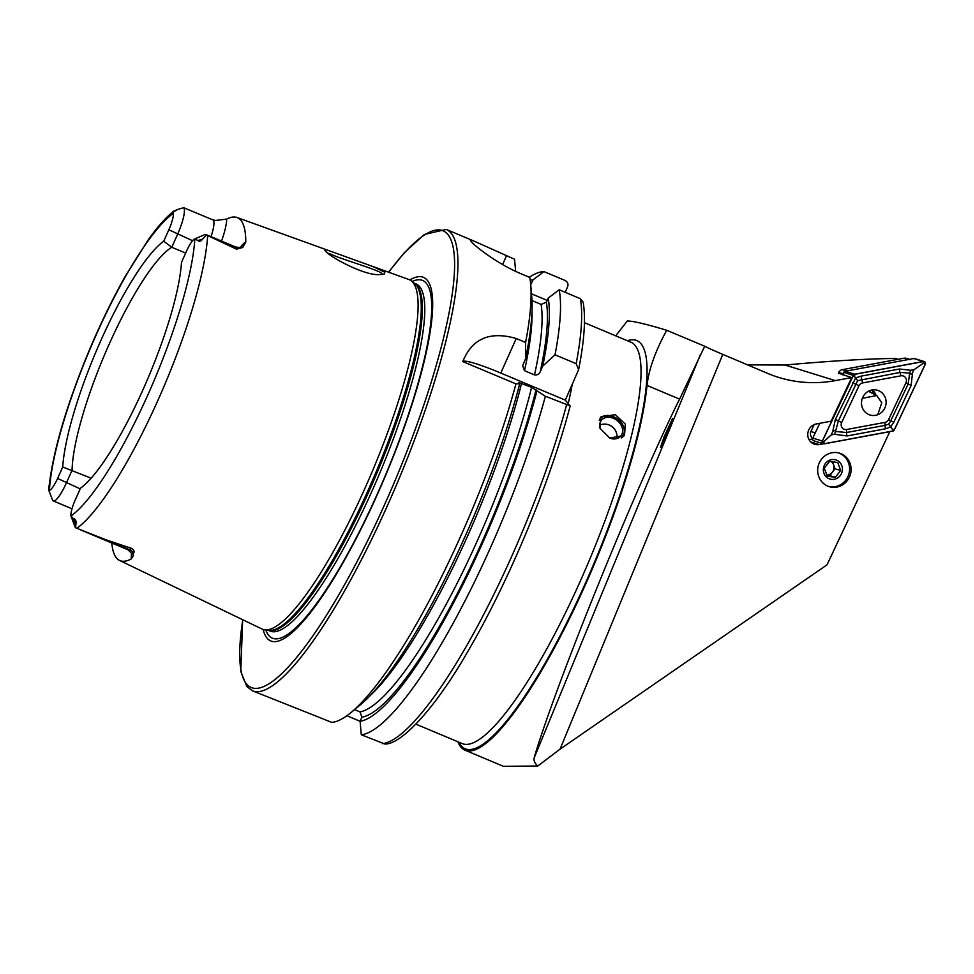<?xml version="1.0" encoding="UTF-8"?>
<svg xmlns="http://www.w3.org/2000/svg" width="974" height="974" viewBox="0 0 974 974"><rect width="100%" height="100%" fill="white"/><g stroke="black" fill="none" stroke-linecap="round" stroke-linejoin="round"><path stroke-width="1.46" d="M111.803 542.993A181.481 38.436 -67.2 0 0 116.515 558.017A181.481 38.436 -67.2 0 0 119.571 560.452L230.534 613.876M325.304 250.756C324.038 249.259 325.584 249.344 329.93 251.024L372.811 266.499L384.852 272.27L384.28 274.084L379.069 274.631C363.838 275.654 327.958 255.931 325.304 250.756L324.914 250.208M382.246 274.558L381.93 273.621C379.336 270.066 342.154 259.559 330.819 254.19L327.982 253.216M329.236 250.768L329.93 251.024M609.724 438.069L599.996 428.317L600.873 416.884L615.312 414.668L625.32 424.08L624.517 435.39L609.724 438.069M672.316 418.844L668.602 429.595L660.469 447.468L664.171 436.705L672.669 418.406M841.061 453.738A17.52 16.631 107.2 0 0 839.576 453.19A17.52 16.631 107.2 0 0 818.769 464.221A17.52 16.631 107.2 0 0 827.717 486.111A17.52 16.631 107.2 0 0 829.215 486.659A17.52 16.631 107.2 0 0 850.01 475.641A17.52 16.631 107.2 0 0 841.061 453.738M823.395 443.767L819.256 444.546A10.507 9.971 -72.8 0 1 807.836 433.174A10.507 9.971 -72.8 0 1 816.297 423.946L831.139 421.182L851.702 377.583L835.351 380.615A130.114 123.528 -72.8 0 1 778.603 377.388A130.114 123.528 -72.8 0 1 767.524 373.334L722.769 354.378A30.024 0.901 22.4 0 1 704.713 346.233L679.596 399.121C664.256 429.449 631.371 502.767 597.951 585.386C564.336 668.152 540.655 734.359 534.215 757.809C533.484 760.365 534.665 763.105 537.77 766.027L560.062 749.14L826.999 564.847L889.834 431.652M615.702 335.835L627.305 320.994C632.99 320.97 646.139 324.062 666.74 330.283C655.417 350.908 648.842 369.292 646.992 385.436A222.693 47.166 112.8 0 1 585.131 585.35A222.693 47.166 112.8 0 1 465.073 750.211A222.693 47.166 112.8 0 1 457.841 741.75M240.383 247.311A33.932 7.183 112.8 0 1 245.789 242.002L242.806 247.433L236.56 249.174L206.5 235.014L202.58 239.141C200.875 241.369 199.341 241.832 198.002 240.554L194.812 238.983A16.168 3.421 112.8 0 0 194.471 239.093A16.168 3.421 112.8 0 0 186.582 251L181.468 262.432A137.383 29.098 -67.2 0 1 142.995 389.685A137.383 29.098 -67.2 0 1 80.477 488.205L75.363 499.638A15.888 3.36 -67.2 0 0 70.968 516.013L75.071 526.958A24.143 5.114 -67.2 0 0 75.412 527.567A24.143 5.114 -67.2 0 0 75.68 527.811L106.178 539.888L131.758 548.423C134.095 550.273 134.692 551.808 133.535 553.013L132.939 556.458L131.332 558.881A181.481 38.436 -67.2 0 1 119.571 560.452M48.7 489.776C52.511 452.947 65.94 406.682 88.975 350.993C100.334 324.001 112.375 299.201 125.11 276.579L148.34 239.665C157.252 227.137 165.653 217.677 173.506 211.273L173.348 213.33A168.173 35.624 -67.2 0 0 96.596 333.985A168.173 35.624 -67.2 0 0 49.406 490.251L48.773 489.252L49.406 490.251A15.888 3.36 112.8 0 0 57.612 478.429L62.726 466.996L91.154 478.185M173.506 211.273L173.323 212.015L177.718 209.434L183.636 207.693A24.423 5.174 -67.2 0 1 183.745 207.803A24.423 5.174 -67.2 0 1 177.536 234.405L171.777 247.274A132.61 28.088 -67.2 0 0 109.38 343.725A132.61 28.088 -67.2 0 0 72.076 470.186L66.317 483.055A24.143 5.114 112.8 0 1 53.29 500.928A24.143 5.114 112.8 0 1 52.62 500.234L48.724 490.068M173.506 211.261L177.718 209.434M194.471 239.093L204.686 234.637A24.423 5.174 112.8 0 1 205.94 234.539A24.423 5.174 112.8 0 1 206.403 234.892A24.423 5.174 112.8 0 1 206.5 235.014M263.138 629.484A197.198 41.772 -67.2 0 0 267.059 638.165A197.198 41.772 -67.2 0 0 377.121 495.023A197.198 41.772 -67.2 0 0 427.196 280.195A197.198 41.772 -67.2 0 0 409.871 279.952M230.388 613.803L262.079 629.058A189.577 40.153 -67.2 0 0 264.745 629.849A189.577 40.153 -67.2 0 0 371.009 474.423A189.577 40.153 -67.2 0 0 412.83 282.375A189.577 40.153 -67.2 0 0 411.259 280.841A189.577 40.153 -67.2 0 0 408.824 279.489L372.811 266.499M473.547 240.882L446.238 229.414A250.221 52.998 -67.2 0 1 450.974 233.005A250.221 52.998 -67.2 0 1 392.912 493.173A250.221 52.998 -67.2 0 1 252.534 690.834L331.878 722.416A250.221 52.998 -67.2 0 0 351.188 712.408A250.221 52.998 -67.2 0 0 515.952 383.89L462.796 361.573C472.061 338.587 489.873 330.904 516.232 338.514L525.607 342.458A250.221 52.998 -67.2 0 0 530.72 284.725A250.221 52.998 -67.2 0 0 529.759 277.432L521.699 274.047C497.568 264.137 474.606 245.911 471.039 241.43L470.369 240.14L473.547 240.882L514.54 259.242L515.66 271.369M185.644 253.094L171.777 247.274L163.729 241.211A137.383 29.098 -67.2 0 0 101.211 339.743A137.383 29.098 -67.2 0 0 62.726 466.996M245.789 242.002A180.227 38.181 -67.2 0 0 240.822 220.246A180.227 38.181 -67.2 0 0 237.023 217.506A180.227 38.181 -67.2 0 0 226.638 219.113L215.595 220.465L212.819 219.856L183.636 207.693M809.017 439.578L812.572 438.921M838.419 373.188L851.702 377.583M873.617 393.922A16.01 15.207 107.2 0 0 872.156 389.965M173.348 213.33A16.168 3.421 -67.2 0 1 168.843 229.779L163.729 241.211M194.812 238.983A168.173 35.624 -67.2 0 1 147.744 395.127A168.173 35.624 -67.2 0 1 70.968 516.013L73.111 518.338C75.631 519.045 76.532 521.102 75.838 524.511L75.68 527.811M515.952 383.89L519.726 383.671L518.728 382.392M351.188 712.408L360.623 704.592A238.496 50.514 -67.2 0 0 519.726 383.671M518.825 382.599L531.609 387.323L545.367 396.248L570.034 405.841L565.297 400.119L578.629 369.657C584.388 340.401 585.885 317.914 583.122 302.171L580.321 298.665L559.186 289.789L548.216 298.093L546.39 302.196L541.118 304.412L531.999 300.576M570.034 405.841L570.143 406.073C550.432 481.339 509.767 579.384 469.687 648.258C435.025 709.474 400.424 745.098 384.767 743.99L361.293 734.773L360.088 721.296L361.926 717.168L359.99 711.909L354.548 709.62M346.878 715.732L360.088 721.284A238.496 50.514 -67.2 0 0 536.942 390.903M361.293 734.773A250.221 52.998 -67.2 0 0 545.367 396.248M525.607 342.458L525.497 358.895A238.496 50.514 -67.2 0 0 531.755 296.948L530.72 284.725M525.497 358.895L522.636 365.676L524.499 370.704L534.507 374.905C537.222 375.294 539.158 374.162 540.327 371.496L542.725 366.127A238.496 50.514 -67.2 0 0 548.216 298.093M530.66 284.055A234.077 49.589 -67.2 0 1 531.171 284.006L532.997 279.903A238.496 50.514 -67.2 0 0 530.233 280.305M542.725 366.127L555.034 354.804A250.221 52.998 -67.2 0 0 559.186 289.789M532.997 279.903L543.955 271.6A250.221 52.998 -67.2 0 0 529.332 277.261M555.034 354.804L576.17 363.679L578.629 369.657M543.955 271.6L565.103 280.463C567.732 281.924 568.548 284.104 567.538 287.001L565.163 292.297M531.5 293.819L547.181 300.406M462.796 361.573A50.039 5.32 -155.9 0 1 500.782 373.042L565.297 400.119M537.77 766.027L503.412 766.307L465.073 750.211M747.557 364.873L784.995 365.031C830.7 360.904 867.554 358.724 895.569 358.469L898.174 359.284M704.713 346.233L666.74 330.283M599.241 420.232A14.318 11.055 -141.9 0 1 609.042 415.764A14.318 11.055 -141.9 0 1 622.496 424.615A14.318 11.055 -141.9 0 1 621.522 437.923M600.069 418.114A15.012 11.603 -141.9 0 1 608.665 415.508A15.012 11.603 -141.9 0 1 621.826 423.288A15.012 11.603 -141.9 0 1 623.506 436.498M600.191 428.767A12.516 9.667 -141.9 0 1 601.299 420.391A12.516 9.667 -141.9 0 1 609.31 417.31A12.516 9.667 -141.9 0 1 620.694 424.433A12.516 9.667 -141.9 0 1 620.998 435.828A12.516 9.667 -141.9 0 1 612.999 438.909A12.516 9.667 -141.9 0 1 611.404 438.665M862.781 397.258A12.905 12.26 107.2 0 0 869.989 414.985A12.905 12.26 107.2 0 0 884.818 408.057A12.905 12.26 107.2 0 0 877.623 390.318A12.905 12.26 107.2 0 0 862.781 397.258M885.037 422.375A5.004 4.748 107.2 0 0 888.605 419.563L905.942 382.806A5.004 4.748 107.2 0 0 900.962 375.806L862.574 382.94A5.004 4.748 107.2 0 0 859.007 385.753L841.67 422.509A5.004 4.748 107.2 0 0 846.649 429.51L885.037 422.375L884.928 425.382L888.629 424.238L890.808 420.744L888.605 419.563M892.89 431.08A1.997 1.899 107.2 0 0 894.315 429.96L925.3 364.276A1.997 1.899 107.2 0 0 923.315 361.476L854.722 374.223A1.997 1.899 107.2 0 0 853.297 375.355L822.312 441.039A1.997 1.899 107.2 0 0 824.296 443.84L892.89 431.08M814.179 424.591L810.904 431.531L815.226 432.87L819.743 423.3L812.779 438.081A1.997 1.899 107.2 0 0 813.887 440.832L823.432 443.779M924.18 361.524L914.647 358.578A1.997 1.899 107.2 0 0 913.77 358.529L845.176 371.277A1.997 1.899 107.2 0 0 843.752 372.397L842.632 374.771L843.082 373.809L838.76 372.47L838.31 373.432M875.882 395.054A12.905 12.26 107.2 0 0 872.521 389.917M894.229 429.911L925.215 364.239A1.899 1.802 107.2 0 0 923.328 361.573L854.734 374.333A1.899 1.802 107.2 0 0 853.382 375.392L822.397 441.076A1.899 1.802 107.2 0 0 824.284 443.73L892.878 430.983A1.899 1.802 107.2 0 0 894.229 429.911L892.281 429.023L892.878 430.983M893.803 422.217L890.808 420.744L908.158 383.987L909.692 373.079C910.751 374.454 911.701 374.333 912.541 372.75L911.14 385.448L893.803 422.217L890.54 426.977L885.415 428.816L847.027 435.95L834.426 434.282L835.522 431.494A11.944 11.335 107.2 0 0 835.522 431.494C834.462 430.118 833.513 430.228 832.673 431.823L831.236 434.867L823.687 441.77L822.397 441.076M832.673 431.823L835.339 419.502L855.659 377.9L853.382 375.392M888.629 424.238L892.281 429.023M831.236 434.867L834.426 434.282M912.541 372.75L913.977 369.694L923.267 363.339L925.215 364.239M899.452 369.012A3.506 0.986 79.5 0 0 899.952 372.445L857.656 380.651L855.659 377.9L861.065 376.147L899.452 369.012L910.787 370.29L909.679 373.066L899.952 372.445L900.962 375.806M913.977 369.694L910.787 370.29M857.656 380.651L838.334 420.975L835.522 431.482L846.54 432.517L846.649 429.51M909.448 359.333L906.185 358.322A5.004 4.748 107.2 0 0 904.006 358.201L842.327 369.657A5.004 4.748 107.2 0 0 838.76 372.47M910.507 359.662A5.004 4.748 107.2 0 0 908.328 359.54L846.649 370.997L842.327 369.657M810.904 431.531A5.004 4.748 107.2 0 0 812.803 438.02M831.236 461.542A7.512 7.122 -72.8 0 1 826.707 475.081M838.809 452.983A17.52 16.631 -72.8 0 1 848.537 462.881A17.52 16.631 -72.8 0 1 845.213 480.852A17.52 16.631 -72.8 0 1 828.46 486.403M837.75 462.528L829.592 461.347L824.333 468.153L827.218 476.152L835.375 477.333L840.635 470.515L837.75 462.528M823.943 473.218A10.008 9.496 -72.8 0 1 829.556 460.227A10.008 9.496 -72.8 0 1 841.828 465.706A10.008 9.496 -72.8 0 1 836.228 478.697A10.008 9.496 -72.8 0 1 823.943 473.218M826.743 475.154L829.775 475.592L835.035 468.786L832.478 461.7M829.775 475.592L835.375 477.333M835.035 468.786L840.635 470.515M877.744 414.717L881.774 402.712L876.722 395.517L862.343 398.317M871.012 392.607L869.612 390.696M810.745 441.904L819.256 444.546M415.922 724.157L462.333 743.637A217.689 46.107 -67.2 0 0 579.7 582.489A217.689 46.107 -67.2 0 0 634.987 345.332A217.689 46.107 -67.2 0 0 630.86 342.191L584.449 322.711M627.329 340.717A221.402 46.898 112.8 0 1 584.619 584.984A221.402 46.898 112.8 0 1 458.815 742.151M133.535 553.013A9.509 9.022 63.6 0 0 129.347 549.616L131.758 548.423M132.22 554.011L127.959 549.774A24.143 5.114 -67.2 0 0 129.347 549.616L106.178 539.888M205.94 234.539L235.477 246.933A24.423 5.174 112.8 0 1 235.939 247.286A24.423 5.174 112.8 0 1 236.56 249.174M568.207 403.65A217.689 46.107 -67.2 0 0 572.237 384.45M242.782 619.768A247.713 52.474 -67.2 0 0 246.556 684.016A247.713 52.474 -67.2 0 0 384.803 504.203A247.713 52.474 -67.2 0 0 447.711 234.332A247.713 52.474 -67.2 0 0 388.687 272.221M265.817 629.983A194.009 41.091 -67.2 0 0 268.763 635.438A194.009 41.091 -67.2 0 0 377.035 494.609A194.009 41.091 -67.2 0 0 426.308 283.251A194.009 41.091 -67.2 0 0 412.099 281.51M268.24 630.3L270.188 631.128A188.323 39.897 -67.2 0 0 375.842 482.349A188.323 39.897 -67.2 0 0 419.551 286.539A188.323 39.897 -67.2 0 0 415.983 283.836L414.023 283.02M268.313 630.312A188.323 39.897 -67.2 0 0 373.967 480.06A188.323 39.897 -67.2 0 0 417.116 285.528A188.323 39.897 -67.2 0 0 414.084 283.069M264.745 629.849L268.787 630.373A188.493 39.922 -67.2 0 0 374.442 475.836A188.493 39.922 -67.2 0 0 416.02 284.883A188.493 39.922 -67.2 0 0 414.461 283.361L411.259 280.841M76.885 528.334A178.169 37.742 -67.2 0 0 157.922 400.338A178.169 37.742 -67.2 0 0 207.669 235.562M722.769 354.378L560.062 749.14M370.729 695.046A230.071 48.737 -67.2 0 0 521.601 383.123M359.99 711.909A230.071 48.737 -67.2 0 0 531.609 387.323M361.926 717.168A234.077 49.589 -67.2 0 0 536.053 389.831M382.441 743.649A250.221 52.998 -67.2 0 0 566.515 405.123M524.499 370.704A230.071 48.737 -67.2 0 0 532.023 310.84M534.507 374.905A230.071 48.737 -67.2 0 0 541.118 304.412M540.327 371.496A234.077 49.589 -67.2 0 0 546.39 302.196M576.17 363.679A250.221 52.998 -67.2 0 0 580.321 298.665M506.48 255.858L502.596 264.538M516.232 338.514L500.782 373.042M198.002 240.554L202.58 239.141M221.536 241.089A33.932 7.183 -67.2 0 0 226.638 219.113M168.843 229.779L192.572 240.712M211.029 236.682A24.423 5.174 -67.2 0 0 212.819 219.856M75.838 524.511L73.111 518.338M131.685 553.037A33.652 7.135 -67.2 0 0 131.332 558.881M80.185 488.875L57.612 478.429M700.306 354.828L534.215 757.809M646.992 385.436L679.596 399.121M784.995 365.031L835.351 380.615M812.779 438.081L822.312 441.039M843.752 372.397L853.297 375.355M845.176 371.277L854.722 374.223M913.77 358.529L923.315 361.476M823.687 441.77L824.284 443.73M923.267 363.339L923.328 361.573M854.673 376.086L854.734 374.333M847.027 435.95A3.506 0.986 -100.5 0 1 846.54 432.517L884.928 425.382L885.415 428.816M835.339 419.502L841.67 422.509M852.676 382.745L859.007 385.753M861.065 376.147L862.574 382.94M911.14 385.448L905.942 382.806M908.328 359.54L904.006 358.201M252.534 690.834L246.885 686.573L240.785 671.561L242.66 619.72M237.023 217.506L329.127 250.732M446.238 229.414L424.311 234.49L404.32 252.729L388.553 272.172M235.477 246.933C239.032 247.664 241.15 247.579 241.832 246.702L241.82 246.702M127.959 549.774L80.854 530.002M53.29 500.928L72.003 508.781M616.859 438.556A12.516 12.516 0 0 0 599.643 425.078M875.967 395.103L868.394 391.28"/></g></svg>
